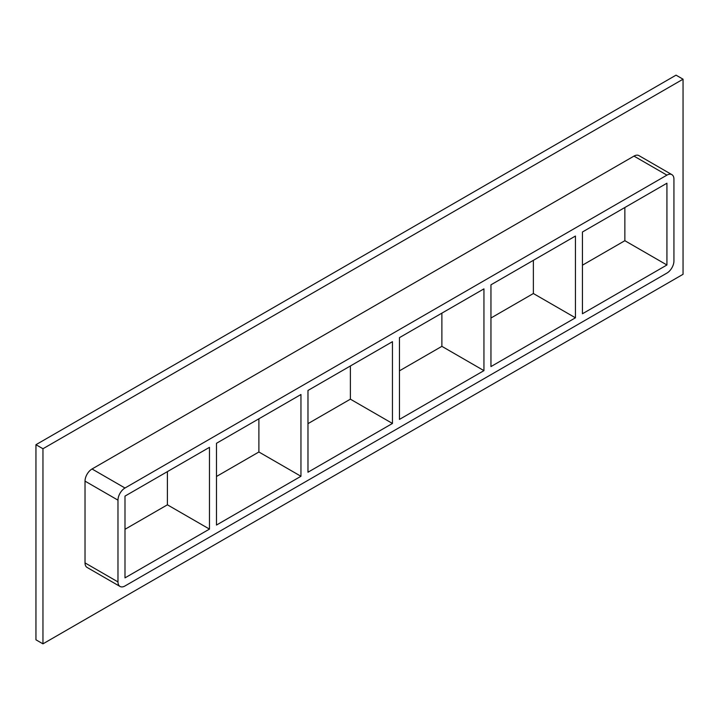 <?xml version="1.0" encoding="UTF-8"?>
<svg xmlns="http://www.w3.org/2000/svg" width="719" height="719" viewBox="0 0 719 719"><rect width="100%" height="100%" fill="white"/><g stroke="black" fill="none" stroke-linecap="round" stroke-linejoin="round"><path stroke-width="1.08" d="M300.955 476.275L216.482 525.05L216.482 443.29L300.955 394.515L300.955 476.275L258.894 451.99L258.894 418.8M167.401 471.619L167.401 504.81L209.472 529.094L124.989 577.869L124.989 496.11L209.472 447.335L209.472 529.094M392.448 423.455L307.975 472.23L307.975 390.462L392.448 341.687L392.448 423.455L350.387 399.171L350.387 365.98M483.941 370.636L399.458 419.402L399.458 337.642L483.941 288.867L483.941 370.636L441.879 346.342L441.879 313.151M490.951 366.582L490.951 284.823L575.434 236.048L575.434 317.807L490.951 366.582M575.434 317.807L533.372 293.523L490.951 318.014M399.458 370.833L441.879 346.342M307.975 423.653L350.387 399.171M216.482 476.481L258.894 451.99M124.989 529.301L167.401 504.81M582.444 313.763L582.444 231.994L666.926 183.219L666.926 264.987L582.444 313.763M533.372 260.332L533.372 293.523M582.444 265.194L624.856 240.703L666.926 264.987M683.05 79.198L42.96 448.746L42.96 643.847L683.05 274.298L683.05 79.198L676.04 75.153L35.95 444.702L35.95 639.802L42.96 643.847M85.022 562.896A9.913 5.725 120 0 0 87.08 567.435L120.028 586.461A9.913 5.725 -60 0 1 117.979 581.923L85.022 562.896L85.022 481.128L117.979 500.154A9.913 5.725 -60 0 1 124.989 488.012L92.041 468.986A9.913 5.725 120 0 0 85.022 481.128M633.978 156.104L666.926 175.13A9.913 5.725 -60 0 1 671.879 174.636L638.93 155.61A9.913 5.725 120 0 0 633.978 156.104L92.041 468.986M35.95 444.702L42.96 448.746M624.856 240.703L624.856 207.512M117.979 500.154L117.979 581.923M671.879 174.636A9.913 5.725 -60 0 1 673.937 179.175L673.937 260.943A9.913 5.725 -60 0 1 666.926 273.085L124.989 585.967A9.913 5.725 -60 0 1 120.028 586.461M666.926 175.13L124.989 488.012"/></g></svg>
